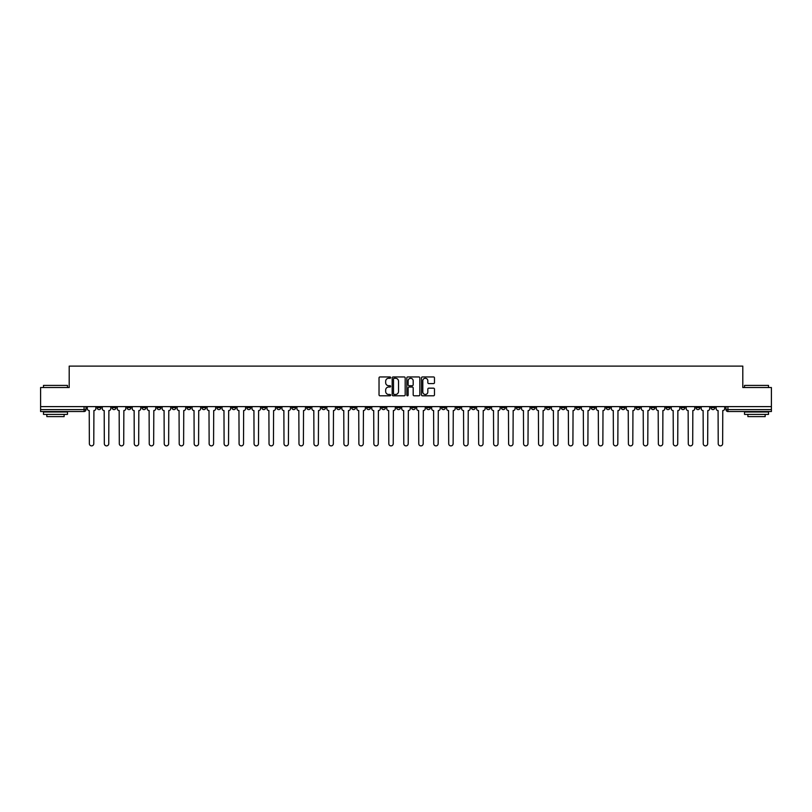 <?xml version="1.0" encoding="UTF-8"?>
<svg xmlns="http://www.w3.org/2000/svg" width="812" height="812" viewBox="0 0 812 812"><rect width="100%" height="100%" fill="white"/><g stroke="black" fill="none" stroke-linecap="round" stroke-linejoin="round"><path stroke-width="1.22" d="M390.643 377.61A0.66 0.66 0 0 0 389.983 376.951L379.975 376.951A0.944 0.944 0 0 0 379.031 377.895L379.031 394.855A0.944 0.944 0 0 0 379.975 395.789L389.983 395.789A0.66 0.66 0 0 0 390.643 395.129A0.66 0.66 0 0 0 389.983 394.47L388.684 394.47A3.015 3.015 0 0 1 385.67 391.455L385.67 390.044A3.015 3.015 0 0 1 388.684 387.03L389.983 387.03A0.66 0.66 0 0 0 390.643 386.37A0.66 0.66 0 0 0 389.983 385.71L388.684 385.71A3.015 3.015 0 0 1 385.67 382.696L385.67 381.285A3.015 3.015 0 0 1 388.684 378.27L389.983 378.27A0.66 0.66 0 0 0 390.643 377.61M591.248 406.619L591.248 407.675L595.084 407.675A1.918 1.918 0 0 1 593.166 409.603A1.918 1.918 0 0 1 591.248 407.675L591.248 406.619M501.41 406.619L501.41 407.675L505.247 407.675A1.918 1.918 0 0 1 503.328 409.603A1.918 1.918 0 0 1 501.41 407.675L501.41 406.619M486.429 406.619L486.429 407.675L490.275 407.675A1.918 1.918 0 0 1 488.347 409.603A1.918 1.918 0 0 1 486.429 407.675L486.429 406.619M396.591 406.619L396.591 407.675L400.438 407.675A1.918 1.918 0 0 1 398.509 409.603A1.918 1.918 0 0 1 396.591 407.675L396.591 406.619M381.62 406.619L381.62 407.675L385.456 407.675A1.918 1.918 0 0 1 383.538 409.603A1.918 1.918 0 0 1 381.62 407.675L381.62 406.619M366.648 406.619L366.648 407.675L370.485 407.675A1.918 1.918 0 0 1 368.567 409.603A1.918 1.918 0 0 1 366.648 407.675L366.648 406.619M336.706 406.619L336.706 407.675L340.543 407.675A1.918 1.918 0 0 1 338.624 409.603A1.918 1.918 0 0 1 336.706 407.675L336.706 406.619M306.753 407.675L306.753 406.619L306.753 407.675A1.918 1.918 0 0 0 308.672 409.603A1.918 1.918 0 0 1 306.753 407.675L310.59 407.675A1.918 1.918 0 0 1 308.672 409.603A1.918 1.918 0 0 0 310.59 407.675L310.59 406.619L310.59 407.675M291.782 407.675L291.782 406.619L291.782 407.675A1.918 1.918 0 0 0 293.7 409.603A1.918 1.918 0 0 1 291.782 407.675L295.619 407.675A1.918 1.918 0 0 1 293.7 409.603M276.811 407.675L276.811 406.619L276.811 407.675A1.918 1.918 0 0 0 278.729 409.603A1.918 1.918 0 0 1 276.811 407.675L280.647 407.675A1.918 1.918 0 0 1 278.729 409.603A1.918 1.918 0 0 0 280.647 407.675L280.647 406.619L280.647 407.675M261.84 406.619L261.84 407.675L265.676 407.675A1.918 1.918 0 0 1 263.758 409.603A1.918 1.918 0 0 1 261.84 407.675L261.84 406.619M246.868 406.619L246.868 407.675L250.705 407.675A1.918 1.918 0 0 1 248.787 409.603A1.918 1.918 0 0 1 246.868 407.675L246.868 406.619M231.887 406.619L231.887 407.675L235.734 407.675A1.918 1.918 0 0 1 233.805 409.603A1.918 1.918 0 0 1 231.887 407.675L231.887 406.619M216.916 407.675L216.916 406.619L216.916 407.675A1.918 1.918 0 0 0 218.834 409.603A1.918 1.918 0 0 1 216.916 407.675L220.752 407.675A1.918 1.918 0 0 1 218.834 409.603M186.973 407.675L186.973 406.619L186.973 407.675A1.918 1.918 0 0 0 188.891 409.603A1.918 1.918 0 0 1 186.973 407.675L190.81 407.675A1.918 1.918 0 0 1 188.891 409.603A1.918 1.918 0 0 0 190.81 407.675L190.81 406.619L190.81 407.675M172.002 407.675L172.002 406.619L172.002 407.675A1.918 1.918 0 0 0 173.92 409.603A1.918 1.918 0 0 1 172.002 407.675L175.839 407.675A1.918 1.918 0 0 1 173.92 409.603A1.918 1.918 0 0 0 175.839 407.675L175.839 406.619L175.839 407.675M157.02 407.675L157.02 406.619L157.02 407.675A1.918 1.918 0 0 0 158.949 409.603A1.918 1.918 0 0 1 157.02 407.675L160.867 407.675A1.918 1.918 0 0 1 158.949 409.603A1.918 1.918 0 0 0 160.867 407.675L160.867 406.619L160.867 407.675M142.049 407.675L142.049 406.619L142.049 407.675A1.918 1.918 0 0 0 143.968 409.603A1.918 1.918 0 0 1 142.049 407.675L145.896 407.675A1.918 1.918 0 0 1 143.968 409.603M127.078 407.675L127.078 406.619L127.078 407.675A1.918 1.918 0 0 0 128.996 409.603A1.918 1.918 0 0 1 127.078 407.675L130.915 407.675A1.918 1.918 0 0 1 128.996 409.603A1.918 1.918 0 0 0 130.915 407.675L130.915 406.619L130.915 407.675M112.107 407.675L112.107 406.619L112.107 407.675A1.918 1.918 0 0 0 114.025 409.603A1.918 1.918 0 0 1 112.107 407.675L115.943 407.675A1.918 1.918 0 0 1 114.025 409.603A1.918 1.918 0 0 0 115.943 407.675L115.943 406.619L115.943 407.675M433.537 383.589A0.944 0.944 0 0 0 434.471 382.655L434.471 377.895A0.944 0.944 0 0 0 433.537 376.951L422.413 376.951A0.944 0.944 0 0 0 421.479 377.895L421.479 394.855A0.944 0.944 0 0 0 422.413 395.789L433.537 395.789A0.944 0.944 0 0 0 434.471 394.855L434.471 389.1A0.944 0.944 0 0 0 433.537 388.166L428.777 388.166A0.944 0.944 0 0 0 427.833 389.1L427.833 391.952A2.517 2.517 0 0 1 425.315 394.47A2.517 2.517 0 0 1 422.798 391.952L422.798 380.787A2.517 2.517 0 0 1 425.315 378.27A2.517 2.517 0 0 1 427.833 380.787L427.833 382.655A0.944 0.944 0 0 0 428.777 383.589L433.537 383.589M40.6 406.619L40.6 387.527L69.203 387.527L69.203 366.121L742.797 366.121L742.797 387.527L771.4 387.527L771.4 406.619L40.6 406.619L40.6 409.603L86.001 409.603L86.001 406.619L86.001 409.603A1.918 1.918 0 0 1 84.083 411.522L40.6 411.522L40.6 409.603M405.178 377.895A0.944 0.944 0 0 0 404.234 376.951L393.12 376.951A0.944 0.944 0 0 0 392.176 377.895L392.176 394.855A0.944 0.944 0 0 0 393.12 395.789L404.234 395.789A0.944 0.944 0 0 0 405.178 394.855L405.178 377.895M407.766 376.951L418.88 376.951A0.944 0.944 0 0 1 419.824 377.895L419.824 394.855A0.944 0.944 0 0 1 418.88 395.789L414.13 395.789A0.944 0.944 0 0 1 413.186 394.855L413.186 387.974A0.944 0.944 0 0 0 412.242 387.03L409.086 387.03A0.944 0.944 0 0 0 408.142 387.974L408.142 395.129A0.66 0.66 0 0 1 407.482 395.789A0.66 0.66 0 0 1 406.822 395.129L406.822 377.895A0.944 0.944 0 0 1 407.766 376.951M725.999 406.619L725.999 409.603L771.4 409.603L771.4 411.522L727.917 411.522A1.918 1.918 0 0 1 725.999 409.603M771.4 406.619L771.4 409.603M714.864 406.619L714.864 407.675A1.918 1.918 0 0 1 712.946 409.603A1.918 1.918 0 0 1 711.028 407.675A1.918 1.918 0 0 0 712.946 409.603A1.918 1.918 0 0 0 714.864 407.675L711.028 407.675L711.028 406.619M699.893 406.619L699.893 407.675A1.918 1.918 0 0 1 697.975 409.603A1.918 1.918 0 0 1 696.057 407.675L699.893 407.675M696.057 406.619L696.057 407.675M684.922 406.619L684.922 407.675A1.918 1.918 0 0 1 683.004 409.603A1.918 1.918 0 0 1 681.085 407.675L684.922 407.675M681.085 406.619L681.085 407.675M669.951 407.675L669.951 406.619L669.951 407.675A1.918 1.918 0 0 1 668.032 409.603A1.918 1.918 0 0 1 666.104 407.675L669.951 407.675A1.918 1.918 0 0 1 668.032 409.603M666.104 406.619L666.104 407.675M654.979 406.619L654.979 407.675A1.918 1.918 0 0 1 653.051 409.603A1.918 1.918 0 0 1 651.133 407.675A1.918 1.918 0 0 0 653.051 409.603M651.133 406.619L651.133 407.675L654.979 407.675M639.998 406.619L639.998 407.675A1.918 1.918 0 0 1 638.08 409.603A1.918 1.918 0 0 1 636.161 407.675L639.998 407.675A1.918 1.918 0 0 1 638.08 409.603M636.161 406.619L636.161 407.675M625.027 406.619L625.027 407.675A1.918 1.918 0 0 1 623.108 409.603A1.918 1.918 0 0 1 621.19 407.675A1.918 1.918 0 0 0 623.108 409.603M621.19 406.619L621.19 407.675L625.027 407.675M610.056 406.619L610.056 407.675A1.918 1.918 0 0 1 608.137 409.603A1.918 1.918 0 0 1 606.219 407.675L610.056 407.675M606.219 406.619L606.219 407.675M595.084 406.619L595.084 407.675A1.918 1.918 0 0 1 593.166 409.603M580.113 406.619L580.113 407.675A1.918 1.918 0 0 1 578.195 409.603A1.918 1.918 0 0 1 576.266 407.675L580.113 407.675M576.266 406.619L576.266 407.675M565.132 406.619L565.132 407.675A1.918 1.918 0 0 1 563.213 409.603A1.918 1.918 0 0 1 561.295 407.675L565.132 407.675M561.295 406.619L561.295 407.675M550.16 406.619L550.16 407.675A1.918 1.918 0 0 1 548.242 409.603A1.918 1.918 0 0 1 546.324 407.675A1.918 1.918 0 0 0 548.242 409.603M546.324 406.619L546.324 407.675L550.16 407.675M535.189 406.619L535.189 407.675A1.918 1.918 0 0 1 533.271 409.603A1.918 1.918 0 0 1 531.352 407.675L535.189 407.675M531.352 406.619L531.352 407.675M520.218 406.619L520.218 407.675A1.918 1.918 0 0 1 518.3 409.603A1.918 1.918 0 0 1 516.381 407.675L520.218 407.675M516.381 406.619L516.381 407.675M505.247 406.619L505.247 407.675M490.275 406.619L490.275 407.675L490.275 406.619M475.294 406.619L475.294 407.675A1.918 1.918 0 0 1 473.376 409.603A1.918 1.918 0 0 1 471.457 407.675L475.294 407.675M471.457 406.619L471.457 407.675M460.323 406.619L460.323 407.675A1.918 1.918 0 0 1 458.404 409.603A1.918 1.918 0 0 1 456.486 407.675L460.323 407.675M456.486 406.619L456.486 407.675M445.352 406.619L445.352 407.675A1.918 1.918 0 0 1 443.433 409.603A1.918 1.918 0 0 1 441.515 407.675L445.352 407.675M441.515 406.619L441.515 407.675M430.38 406.619L430.38 407.675A1.918 1.918 0 0 1 428.462 409.603A1.918 1.918 0 0 1 426.544 407.675L430.38 407.675M426.544 406.619L426.544 407.675M415.409 406.619L415.409 407.675A1.918 1.918 0 0 1 413.491 409.603A1.918 1.918 0 0 1 411.562 407.675L415.409 407.675M411.562 406.619L411.562 407.675M400.438 406.619L400.438 407.675A1.918 1.918 0 0 1 398.509 409.603M385.456 406.619L385.456 407.675M370.485 407.675L370.485 406.619L370.485 407.675A1.918 1.918 0 0 1 368.567 409.603M355.514 406.619L355.514 407.675A1.918 1.918 0 0 1 353.596 409.603A1.918 1.918 0 0 1 351.677 407.675A1.918 1.918 0 0 0 353.596 409.603A1.918 1.918 0 0 0 355.514 407.675L351.677 407.675L351.677 406.619M340.543 407.675L340.543 406.619L340.543 407.675A1.918 1.918 0 0 1 338.624 409.603M325.571 406.619L325.571 407.675A1.918 1.918 0 0 1 323.653 409.603A1.918 1.918 0 0 1 321.725 407.675A1.918 1.918 0 0 0 323.653 409.603M321.725 406.619L321.725 407.675L325.571 407.675M295.619 406.619L295.619 407.675L295.619 406.619M265.676 407.675L265.676 406.619L265.676 407.675A1.918 1.918 0 0 1 263.758 409.603M250.705 407.675L250.705 406.619L250.705 407.675A1.918 1.918 0 0 1 248.787 409.603M235.734 407.675L235.734 406.619L235.734 407.675A1.918 1.918 0 0 1 233.805 409.603M220.752 406.619L220.752 407.675L220.752 406.619M205.781 407.675L205.781 406.619L205.781 407.675A1.918 1.918 0 0 1 203.863 409.603A1.918 1.918 0 0 1 201.944 407.675L205.781 407.675A1.918 1.918 0 0 1 203.863 409.603M201.944 406.619L201.944 407.675M145.896 406.619L145.896 407.675L145.896 406.619M100.972 406.619L100.972 407.675A1.918 1.918 0 0 1 99.054 409.603A1.918 1.918 0 0 1 97.135 407.675A1.918 1.918 0 0 0 99.054 409.603A1.918 1.918 0 0 0 100.972 407.675L100.972 406.619M97.135 406.619L97.135 407.675L100.972 407.675M84.083 406.619L84.083 411.522A1.918 1.918 0 0 0 86.001 409.603M394.155 378.27A0.66 0.66 0 0 0 393.495 378.93L393.495 393.81A0.66 0.66 0 0 0 394.155 394.47L395.515 394.47A3.015 3.015 0 0 0 398.53 391.455L398.53 381.285A3.015 3.015 0 0 0 395.515 378.27L394.155 378.27M413.186 380.838A2.517 2.517 0 0 0 410.659 378.321A2.517 2.517 0 0 0 408.142 380.838L408.142 384.766A0.944 0.944 0 0 0 409.086 385.71L412.242 385.71A0.944 0.944 0 0 0 413.186 384.766L413.186 380.838M87.29 406.619L87.29 408.639A1.918 1.918 0 0 0 89.218 410.557L89.361 443.677A2.203 2.203 0 0 0 91.563 445.879A2.203 2.203 0 0 0 93.776 443.677L93.918 410.557A1.918 1.918 0 0 0 95.836 408.639L95.836 406.619M102.271 406.619L102.271 408.639A1.918 1.918 0 0 0 104.19 410.557L104.332 443.677A2.203 2.203 0 0 0 106.534 445.879A2.203 2.203 0 0 0 108.747 443.677L108.889 410.557A1.918 1.918 0 0 0 110.808 408.639L110.808 406.619M117.243 406.619L117.243 408.639A1.918 1.918 0 0 0 119.161 410.557L119.303 443.677A2.203 2.203 0 0 0 121.516 445.879A2.203 2.203 0 0 0 123.718 443.677L123.86 410.557A1.918 1.918 0 0 0 125.779 408.639L125.779 406.619M43.483 385.416L67.477 385.416L43.483 385.416L43.483 387.527M67.477 414.394L43.483 414.394L43.483 411.999L67.477 411.999L67.477 414.394M64.118 414.394L64.118 416.607L46.842 416.607L46.842 414.394M744.523 385.416L768.517 385.416L744.523 385.416L744.523 387.527M768.517 414.394L744.523 414.394L744.523 411.999L768.517 411.999L768.517 414.394M765.158 414.394L765.158 416.607L747.882 416.607L747.882 414.394M132.214 406.619L132.214 408.639A1.918 1.918 0 0 0 134.132 410.557L134.274 443.677A2.203 2.203 0 0 0 136.487 445.879A2.203 2.203 0 0 0 138.69 443.677L138.832 410.557A1.918 1.918 0 0 0 140.76 408.639L140.76 406.619M147.185 406.619L147.185 408.639A1.918 1.918 0 0 0 149.103 410.557L149.246 443.677A2.203 2.203 0 0 0 151.458 445.879A2.203 2.203 0 0 0 153.661 443.677L153.813 410.557A1.918 1.918 0 0 0 155.731 408.639L155.731 406.619M162.156 406.619L162.156 408.639A1.918 1.918 0 0 0 164.075 410.557L164.227 443.677A2.203 2.203 0 0 0 166.43 445.879A2.203 2.203 0 0 0 168.642 443.677L168.784 410.557A1.918 1.918 0 0 0 170.703 408.639L170.703 406.619M177.138 406.619L177.138 408.639A1.918 1.918 0 0 0 179.056 410.557L179.198 443.677A2.203 2.203 0 0 0 181.401 445.879A2.203 2.203 0 0 0 183.613 443.677L183.756 410.557A1.918 1.918 0 0 0 185.674 408.639L185.674 406.619M192.109 406.619L192.109 408.639A1.918 1.918 0 0 0 194.027 410.557L194.169 443.677A2.203 2.203 0 0 0 196.382 445.879A2.203 2.203 0 0 0 198.585 443.677L198.727 410.557A1.918 1.918 0 0 0 200.645 408.639L200.645 406.619M207.08 406.619L207.08 408.639A1.918 1.918 0 0 0 208.999 410.557L209.141 443.677A2.203 2.203 0 0 0 211.353 445.879A2.203 2.203 0 0 0 213.556 443.677L213.698 410.557A1.918 1.918 0 0 0 215.616 408.639L215.616 406.619M222.052 406.619L222.052 408.639A1.918 1.918 0 0 0 223.97 410.557L224.112 443.677A2.203 2.203 0 0 0 226.325 445.879A2.203 2.203 0 0 0 228.527 443.677L228.679 410.557A1.918 1.918 0 0 0 230.598 408.639L230.598 406.619M237.023 406.619L237.023 408.639A1.918 1.918 0 0 0 238.941 410.557L239.093 443.677A2.203 2.203 0 0 0 241.296 445.879A2.203 2.203 0 0 0 243.509 443.677L243.651 410.557A1.918 1.918 0 0 0 245.569 408.639L245.569 406.619M251.994 406.619L251.994 408.639A1.918 1.918 0 0 0 253.923 410.557L254.065 443.677A2.203 2.203 0 0 0 256.267 445.879A2.203 2.203 0 0 0 258.48 443.677L258.622 410.557A1.918 1.918 0 0 0 260.54 408.639L260.54 406.619M266.975 406.619L266.975 408.639A1.918 1.918 0 0 0 268.894 410.557L269.036 443.677A2.203 2.203 0 0 0 271.238 445.879A2.203 2.203 0 0 0 273.451 443.677L273.593 410.557A1.918 1.918 0 0 0 275.512 408.639L275.512 406.619M281.947 406.619L281.947 408.639A1.918 1.918 0 0 0 283.865 410.557L284.007 443.677A2.203 2.203 0 0 0 286.22 445.879A2.203 2.203 0 0 0 288.422 443.677L288.565 410.557A1.918 1.918 0 0 0 290.483 408.639L290.483 406.619M296.918 406.619L296.918 408.639A1.918 1.918 0 0 0 298.836 410.557L298.978 443.677A2.203 2.203 0 0 0 301.191 445.879A2.203 2.203 0 0 0 303.394 443.677L303.536 410.557A1.918 1.918 0 0 0 305.464 408.639L305.464 406.619M311.889 406.619L311.889 408.639A1.918 1.918 0 0 0 313.808 410.557L313.95 443.677A2.203 2.203 0 0 0 316.162 445.879A2.203 2.203 0 0 0 318.365 443.677L318.517 410.557A1.918 1.918 0 0 0 320.435 408.639L320.435 406.619M326.86 406.619L326.86 408.639A1.918 1.918 0 0 0 328.779 410.557L328.931 443.677A2.203 2.203 0 0 0 331.134 445.879A2.203 2.203 0 0 0 333.346 443.677L333.488 410.557A1.918 1.918 0 0 0 335.407 408.639L335.407 406.619M341.832 406.619L341.832 408.639A1.918 1.918 0 0 0 343.76 410.557L343.902 443.677A2.203 2.203 0 0 0 346.105 445.879A2.203 2.203 0 0 0 348.318 443.677L348.46 410.557A1.918 1.918 0 0 0 350.378 408.639L350.378 406.619M356.813 406.619L356.813 408.639A1.918 1.918 0 0 0 358.731 410.557L358.874 443.677A2.203 2.203 0 0 0 361.076 445.879A2.203 2.203 0 0 0 363.289 443.677L363.431 410.557A1.918 1.918 0 0 0 365.349 408.639L365.349 406.619M371.784 406.619L371.784 408.639A1.918 1.918 0 0 0 373.703 410.557L373.845 443.677A2.203 2.203 0 0 0 376.057 445.879A2.203 2.203 0 0 0 378.26 443.677L378.402 410.557A1.918 1.918 0 0 0 380.32 408.639L380.32 406.619M386.756 406.619L386.756 408.639A1.918 1.918 0 0 0 388.674 410.557L388.816 443.677A2.203 2.203 0 0 0 391.029 445.879A2.203 2.203 0 0 0 393.231 443.677L393.384 410.557A1.918 1.918 0 0 0 395.302 408.639L395.302 406.619M401.727 406.619L401.727 408.639A1.918 1.918 0 0 0 403.645 410.557L403.797 443.677A2.203 2.203 0 0 0 406 445.879A2.203 2.203 0 0 0 408.203 443.677L408.355 410.557A1.918 1.918 0 0 0 410.273 408.639L410.273 406.619M416.698 406.619L416.698 408.639A1.918 1.918 0 0 0 418.616 410.557L418.769 443.677A2.203 2.203 0 0 0 420.971 445.879A2.203 2.203 0 0 0 423.184 443.677L423.326 410.557A1.918 1.918 0 0 0 425.244 408.639L425.244 406.619M431.679 406.619L431.679 408.639A1.918 1.918 0 0 0 433.598 410.557L433.74 443.677A2.203 2.203 0 0 0 435.942 445.879A2.203 2.203 0 0 0 438.155 443.677L438.297 410.557A1.918 1.918 0 0 0 440.216 408.639L440.216 406.619M446.651 406.619L446.651 408.639A1.918 1.918 0 0 0 448.569 410.557L448.711 443.677A2.203 2.203 0 0 0 450.924 445.879A2.203 2.203 0 0 0 453.126 443.677L453.269 410.557A1.918 1.918 0 0 0 455.187 408.639L455.187 406.619M461.622 406.619L461.622 408.639A1.918 1.918 0 0 0 463.54 410.557L463.682 443.677A2.203 2.203 0 0 0 465.895 445.879A2.203 2.203 0 0 0 468.098 443.677L468.24 410.557A1.918 1.918 0 0 0 470.168 408.639L470.168 406.619M476.593 406.619L476.593 408.639A1.918 1.918 0 0 0 478.512 410.557L478.654 443.677A2.203 2.203 0 0 0 480.866 445.879A2.203 2.203 0 0 0 483.069 443.677L483.221 410.557A1.918 1.918 0 0 0 485.14 408.639L485.14 406.619M491.564 406.619L491.564 408.639A1.918 1.918 0 0 0 493.483 410.557L493.635 443.677A2.203 2.203 0 0 0 495.838 445.879A2.203 2.203 0 0 0 498.05 443.677L498.192 410.557A1.918 1.918 0 0 0 500.111 408.639L500.111 406.619M506.536 406.619L506.536 408.639A1.918 1.918 0 0 0 508.464 410.557L508.606 443.677A2.203 2.203 0 0 0 510.809 445.879A2.203 2.203 0 0 0 513.022 443.677L513.164 410.557A1.918 1.918 0 0 0 515.082 408.639L515.082 406.619M521.517 406.619L521.517 408.639A1.918 1.918 0 0 0 523.436 410.557L523.578 443.677A2.203 2.203 0 0 0 525.78 445.879A2.203 2.203 0 0 0 527.993 443.677L528.135 410.557A1.918 1.918 0 0 0 530.053 408.639L530.053 406.619M536.488 406.619L536.488 408.639A1.918 1.918 0 0 0 538.407 410.557L538.549 443.677A2.203 2.203 0 0 0 540.762 445.879A2.203 2.203 0 0 0 542.964 443.677L543.106 410.557A1.918 1.918 0 0 0 545.025 408.639L545.025 406.619M551.46 406.619L551.46 408.639A1.918 1.918 0 0 0 553.378 410.557L553.52 443.677A2.203 2.203 0 0 0 555.733 445.879A2.203 2.203 0 0 0 557.935 443.677L558.077 410.557A1.918 1.918 0 0 0 560.006 408.639L560.006 406.619M566.431 406.619L566.431 408.639A1.918 1.918 0 0 0 568.349 410.557L568.491 443.677A2.203 2.203 0 0 0 570.704 445.879A2.203 2.203 0 0 0 572.907 443.677L573.059 410.557A1.918 1.918 0 0 0 574.977 408.639L574.977 406.619M581.402 406.619L581.402 408.639A1.918 1.918 0 0 0 583.321 410.557L583.473 443.677A2.203 2.203 0 0 0 585.675 445.879A2.203 2.203 0 0 0 587.888 443.677L588.03 410.557A1.918 1.918 0 0 0 589.948 408.639L589.948 406.619M596.384 406.619L596.384 408.639A1.918 1.918 0 0 0 598.302 410.557L598.444 443.677A2.203 2.203 0 0 0 600.647 445.879A2.203 2.203 0 0 0 602.859 443.677L603.001 410.557A1.918 1.918 0 0 0 604.92 408.639L604.92 406.619M611.355 406.619L611.355 408.639A1.918 1.918 0 0 0 613.273 410.557L613.415 443.677A2.203 2.203 0 0 0 615.618 445.879A2.203 2.203 0 0 0 617.831 443.677L617.973 410.557A1.918 1.918 0 0 0 619.891 408.639L619.891 406.619M626.326 406.619L626.326 408.639A1.918 1.918 0 0 0 628.244 410.557L628.386 443.677A2.203 2.203 0 0 0 630.599 445.879A2.203 2.203 0 0 0 632.802 443.677L632.944 410.557A1.918 1.918 0 0 0 634.862 408.639L634.862 406.619M641.297 406.619L641.297 408.639A1.918 1.918 0 0 0 643.216 410.557L643.358 443.677A2.203 2.203 0 0 0 645.57 445.879A2.203 2.203 0 0 0 647.773 443.677L647.925 410.557A1.918 1.918 0 0 0 649.844 408.639L649.844 406.619M656.269 406.619L656.269 408.639A1.918 1.918 0 0 0 658.187 410.557L658.339 443.677A2.203 2.203 0 0 0 660.542 445.879A2.203 2.203 0 0 0 662.754 443.677L662.896 410.557A1.918 1.918 0 0 0 664.815 408.639L664.815 406.619M671.24 406.619L671.24 408.639A1.918 1.918 0 0 0 673.168 410.557L673.31 443.677A2.203 2.203 0 0 0 675.513 445.879A2.203 2.203 0 0 0 677.726 443.677L677.868 410.557A1.918 1.918 0 0 0 679.786 408.639L679.786 406.619M686.221 406.619L686.221 408.639A1.918 1.918 0 0 0 688.14 410.557L688.282 443.677A2.203 2.203 0 0 0 690.484 445.879A2.203 2.203 0 0 0 692.697 443.677L692.839 410.557A1.918 1.918 0 0 0 694.757 408.639L694.757 406.619M701.192 406.619L701.192 408.639A1.918 1.918 0 0 0 703.111 410.557L703.253 443.677A2.203 2.203 0 0 0 705.466 445.879A2.203 2.203 0 0 0 707.668 443.677L707.81 410.557A1.918 1.918 0 0 0 709.729 408.639L709.729 406.619M716.164 406.619L716.164 408.639A1.918 1.918 0 0 0 718.082 410.557L718.224 443.677A2.203 2.203 0 0 0 720.437 445.879A2.203 2.203 0 0 0 722.639 443.677L722.781 410.557A1.918 1.918 0 0 0 724.71 408.639L724.71 406.619M727.917 406.619L727.917 411.522M67.477 387.527L67.477 385.416M768.517 387.527L768.517 385.416"/></g></svg>
